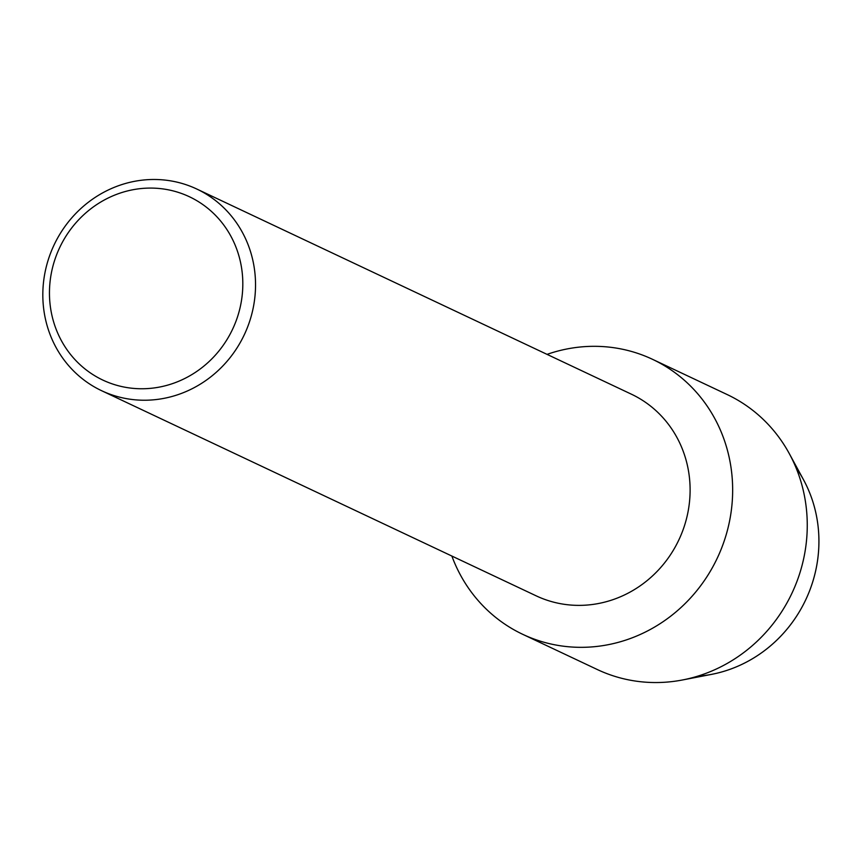 <?xml version="1.0" encoding="UTF-8"?>
<svg xmlns="http://www.w3.org/2000/svg" width="862" height="862" viewBox="0 0 862 862"><rect width="100%" height="100%" fill="white"/><g stroke="black" fill="none" stroke-linecap="round" stroke-linejoin="round"><path stroke-width="1.29" d="M795.96 467.603A130.765 123.341 115.3 0 1 805.733 599.78A130.765 123.341 115.3 0 1 697.466 676.239M196.784 189.026L631.361 394.171A111.5 105.175 115.3 0 1 686.152 520.012A111.5 105.175 115.3 0 1 574.889 605.296A111.5 105.175 115.3 0 1 536.164 595.836L101.587 390.691A111.5 105.175 115.3 0 1 46.785 264.839A111.5 105.175 115.3 0 1 158.058 179.565A111.5 105.175 115.3 0 1 196.784 189.026A111.5 105.175 115.3 0 1 251.575 314.878A111.5 105.175 115.3 0 1 140.312 400.151A111.5 105.175 115.3 0 1 101.587 390.691M599.736 346.427A152.046 143.415 115.3 0 1 732.15 502.6A152.046 143.415 115.3 0 1 575.536 647.222A152.046 143.415 115.3 0 1 451.86 556.033A152.046 143.415 115.3 0 0 522.728 634.324A152.046 143.415 115.3 0 0 575.536 647.222A152.046 143.415 115.3 0 0 727.259 530.938A152.046 143.415 115.3 0 0 652.534 359.325A152.046 143.415 115.3 0 0 599.736 346.427A152.046 143.415 115.3 0 0 547.058 354.368A152.046 143.415 115.3 0 1 599.736 346.427M154.201 188.153A101.371 95.607 115.3 0 1 242.481 292.272A101.371 95.607 115.3 0 1 138.071 388.687A101.371 95.607 115.3 0 1 49.791 284.568A101.371 95.607 115.3 0 1 154.201 188.153M652.534 359.325L727.14 394.537A152.046 143.415 115.3 0 1 789.312 453.638A152.046 143.415 115.3 0 1 682.467 679.978A152.046 143.415 115.3 0 1 650.131 682.435A152.046 143.415 115.3 0 1 597.323 669.537L522.728 634.324M789.312 453.638L803.492 479.703A130.765 123.341 115.3 0 1 711.603 674.364L682.467 679.978"/></g></svg>
